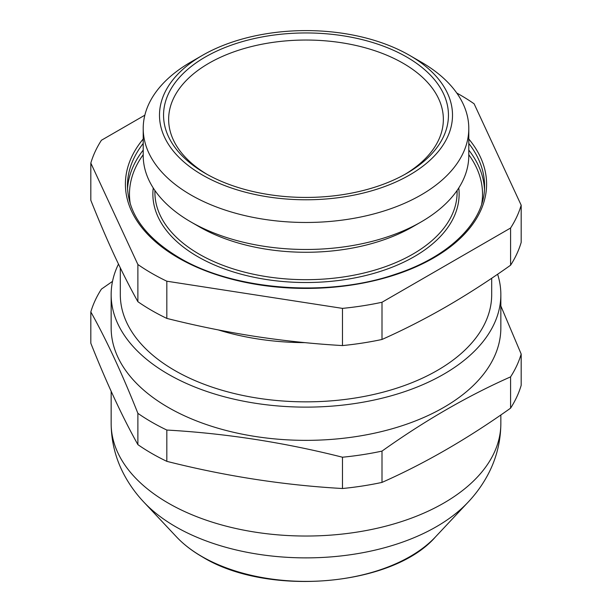 <?xml version="1.0" encoding="UTF-8"?>
<svg xmlns="http://www.w3.org/2000/svg" width="612" height="612" viewBox="0 0 612 612"><rect width="100%" height="100%" fill="white"/><g stroke="black" fill="none" stroke-linecap="round" stroke-linejoin="round"><path stroke-width="0.92" d="M118.483 264.078A194.845 112.493 0 0 0 111.155 294.632L111.155 327.864A194.845 112.493 0 0 0 168.224 407.408A194.845 112.493 0 0 0 380.565 431.797A194.845 112.493 0 0 0 500.846 327.864L500.846 294.632A194.845 112.493 0 0 0 497.617 274.237M111.155 294.632A194.845 112.493 0 0 0 168.224 374.177A194.845 112.493 0 0 0 380.565 398.565A194.845 112.493 0 0 0 500.846 294.632M137.884 413.337L137.884 444.633C122.201 416.581 106.511 382.775 90.821 343.225L90.821 311.929C106.511 339.981 122.201 373.787 137.884 413.337A218.247 126.003 0 0 0 151.677 422.081A218.247 126.003 0 0 0 166.824 430.045C225.377 433.357 283.922 442.415 342.475 457.218A218.247 126.003 0 0 0 382.003 451.105C424.667 420.727 467.53 395.979 510.584 376.87A218.247 126.003 0 0 0 521.179 354.042L500.846 305.977M510.584 376.87L510.584 408.166A218.247 126.003 0 0 0 521.179 385.338L521.179 354.042M510.584 408.166C467.53 438.766 424.667 463.513 382.003 482.401L382.003 451.105M342.475 457.218L342.475 488.514A218.247 126.003 0 0 0 382.003 482.401M342.475 488.514C283.922 485.209 225.377 476.151 166.824 461.341L166.824 430.045M137.884 444.633A218.247 126.003 0 0 0 151.677 453.385A218.247 126.003 0 0 0 166.824 461.341M205.272 173.341L205.272 173.341A142.443 82.237 180 0 1 205.272 57.038A142.443 82.237 180 0 1 406.728 57.038A142.443 82.237 180 0 1 406.728 173.341A142.443 82.237 180 0 1 205.272 173.341M404.892 174.382A137.356 79.3 0 0 0 443.356 119.348A137.356 79.3 0 0 0 403.124 63.266A137.356 79.3 0 0 0 253.437 46.076A137.356 79.3 0 0 0 168.644 119.348A137.356 79.3 0 0 0 207.108 174.382M304.891 342.636A185.688 107.207 180 0 1 218.354 329.945M421.117 62.026L409.604 55.378A146.513 84.594 180 0 1 409.604 175.001A146.513 84.594 180 0 1 202.396 175.001A146.513 84.594 180 0 1 202.396 55.378A146.513 84.594 180 0 1 409.604 55.378L421.117 62.019A162.792 93.988 180 0 1 421.117 62.026A162.792 93.988 180 0 1 468.792 128.482A162.792 93.988 180 0 1 368.302 215.317A162.792 93.988 180 0 1 190.883 194.945A162.792 93.988 180 0 1 143.208 128.482A162.792 93.988 180 0 1 190.883 62.026L202.396 55.378M382.003 302.259L510.584 228.024L510.584 265.218C489.133 280.449 467.706 294.265 446.293 306.681C424.812 319.028 403.377 329.952 382.003 339.461L382.003 302.259A218.247 126.003 180 0 1 342.475 308.379L166.824 281.206L166.824 318.401A218.247 126.003 180 0 1 151.677 310.437A218.247 126.003 180 0 1 137.884 301.693C130.042 287.632 122.201 272.179 114.352 255.326C106.511 238.374 98.662 220.022 90.821 200.285L90.821 163.09L137.884 264.499L137.884 301.693M468.792 128.482L468.792 155.479A162.792 93.988 180 0 1 421.117 221.942L412.84 226.715A151.095 87.233 180 0 1 199.16 226.723L190.883 221.942A162.792 93.988 180 0 1 143.208 155.479L143.208 128.482M421.117 221.942A162.792 93.988 180 0 1 190.883 221.942L199.16 226.715A151.095 87.233 180 0 1 199.16 226.715L199.16 226.715M491.688 278.253L491.688 294.632A185.688 107.207 180 0 1 377.061 393.684A185.688 107.207 180 0 1 174.695 370.444A185.688 107.207 180 0 1 120.312 294.632L120.312 267.872M456.782 93.047A218.247 126.003 180 0 1 460.323 95.044A218.247 126.003 180 0 1 474.116 103.795L521.179 205.204A218.247 126.003 180 0 1 510.584 228.024M510.584 265.218A218.247 126.003 180 0 0 521.179 242.398L521.179 205.204M144.837 115.194L101.416 140.263A218.247 126.003 180 0 0 90.821 163.09M166.824 318.401C196.1 325.768 225.377 331.742 254.646 336.325C283.922 340.8 313.199 343.883 342.475 345.573L342.475 308.379M166.824 281.206A218.247 126.003 180 0 1 137.884 264.499M382.003 339.461A218.247 126.003 180 0 1 342.475 345.573M112.516 281.375L101.416 289.109A218.247 126.003 0 0 0 90.821 311.929M201.83 556.484A147.316 85.053 0 0 0 435.499 536.885C392.43 586.579 267.161 596.876 202.274 556.843C192.084 550.961 183.493 544.305 176.501 536.885A147.316 85.053 0 0 0 201.83 556.484M111.155 391.298L111.155 423.542A194.845 112.493 0 0 0 168.224 503.087A194.845 112.493 0 0 0 380.565 527.467A194.845 112.493 0 0 0 500.846 423.542C500.7 442.254 496.118 459.803 487.098 476.182C481.904 485.599 475.578 494.259 468.119 502.154A184.419 106.473 180 0 1 175.598 526.695A184.419 106.473 180 0 1 143.881 502.154L176.501 536.885M154.905 190.47L154.905 192.451A151.095 87.233 0 0 0 199.16 254.133A151.095 87.233 0 0 0 363.819 273.044A151.095 87.233 0 0 0 457.095 192.451L457.095 190.47M458.763 187.976A153.13 88.411 180 0 1 369.48 274.566A153.13 88.411 180 0 1 197.722 256.627A153.13 88.411 180 0 1 153.237 187.976M143.208 154.698A176.531 101.921 0 0 0 130.302 203.995M127.525 189.108A178.566 103.091 180 0 1 143.208 150.093M468.792 139A180.601 104.27 180 0 1 410.438 269.211A180.601 104.27 180 0 1 178.299 257.874A180.601 104.27 180 0 1 143.208 139M143.208 143.445A178.566 103.091 0 0 0 127.434 185.803C128 213.443 145.296 237.433 179.316 257.774C234.021 290.455 327.795 297.639 395.497 274.23C450.279 256.405 485.232 221.039 484.566 185.803A178.566 103.091 0 0 0 468.792 143.445M481.698 203.995A176.531 101.921 0 0 0 468.792 154.698M468.792 150.093A178.566 103.091 180 0 1 484.474 189.108M435.499 536.885L468.119 502.154M500.846 414.967L500.846 423.542M111.155 423.542C111.3 442.254 115.882 459.803 124.902 476.182C130.096 485.599 136.422 494.259 143.881 502.154"/></g></svg>
